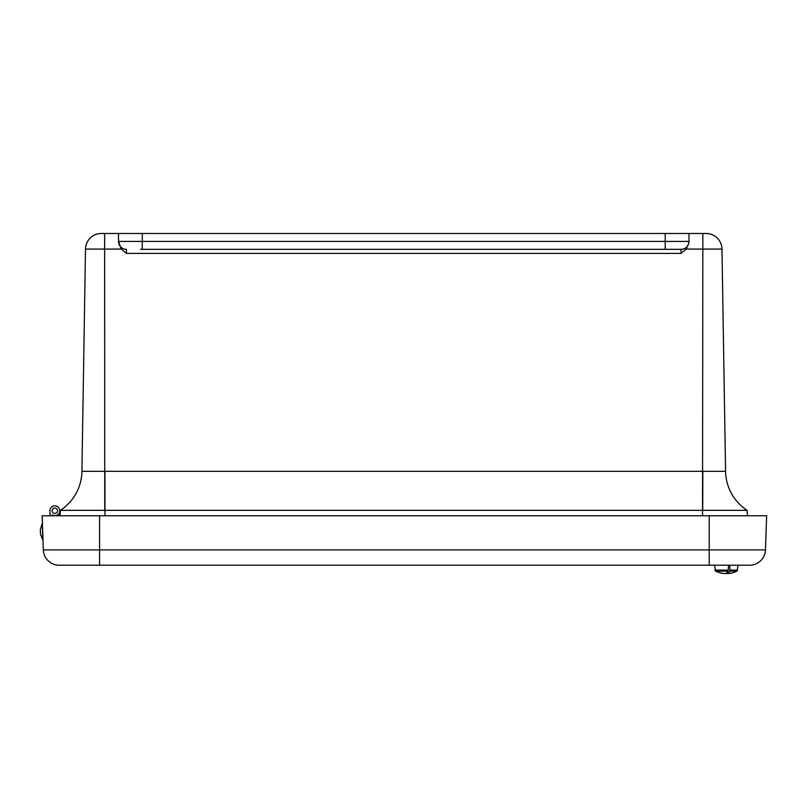 <?xml version="1.0" encoding="UTF-8"?>
<svg xmlns="http://www.w3.org/2000/svg" width="807" height="807" viewBox="0 0 807 807"><rect width="100%" height="100%" fill="white"/><g stroke="black" fill="none" stroke-linecap="round" stroke-linejoin="round"><path stroke-width="1.21" d="M702.726 510.337L702.836 471.328L725.574 471.328A47.542 47.542 -0.9 0 0 747.08 510.337L747.484 515.764L747.08 510.337L60.404 510.337A47.542 47.542 0.9 0 0 81.91 471.328L82.132 471.359M702.524 515.764L702.836 249.081L721.983 249.081L725.574 471.328L721.983 249.081A15.847 15.847 0 0 0 706.135 233.495L665.2 233.495L665.2 241.414L118.508 241.414L121.302 249.081L126.427 253.398L126.427 249.343A7.919 7.919 0 0 1 118.508 241.414L118.508 233.495L101.339 233.495A15.847 15.847 0 0 0 85.492 249.081L121.302 249.081M140.448 249.343L681.047 249.343A7.919 7.919 0 0 0 688.976 241.414L688.976 233.495M688.976 242.756L686.182 249.081L681.047 253.398L681.047 249.343A7.919 7.919 0 0 0 688.976 241.414L665.2 241.414L665.2 249.343M142.274 249.343L142.274 233.495L118.508 233.495M142.274 233.495L665.2 233.495M702.524 471.328L81.91 471.328L85.492 249.081L81.91 471.328M88.568 471.409L90.011 471.409M60 515.764L60.404 510.337L60 515.764M50.084 515.764L49.913 510.892A4.913 4.913 0 0 1 55.602 505.868A4.913 4.913 0 0 1 59.436 512.415A4.913 4.913 0 0 1 52.273 514.916L52.304 515.764L52.273 514.916M54.916 513.413A2.693 2.693 0 0 1 52.445 509.459A2.693 2.693 0 0 1 57.115 509.298A2.693 2.693 0 0 1 54.916 513.413M57.499 511.043A2.693 2.693 0 0 0 53.766 508.239A2.693 2.693 0 0 0 53.212 512.879A2.693 2.693 0 0 0 57.499 511.043M49.913 510.892A4.913 4.913 0 0 1 54.926 505.807A4.913 4.913 0 0 1 59.728 511.083L59.375 515.764M57.156 515.764L57.206 515.017M99.584 565.203L749.632 565.203A15.847 15.847 0 0 0 765.47 549.9L99.584 549.9L99.584 565.203L59.173 565.203L99.584 565.203M765.47 549.9L766.65 515.764L42.156 515.764L43.336 549.9A15.847 15.847 0 0 0 59.173 565.203A15.847 15.847 0 0 1 43.336 549.9L42.438 523.914L42.67 539.762L40.521 534.315L40.35 529.503L42.125 523.925M42.156 515.764L42.438 523.914M729.78 571.144A24.24 5.992 87.9 0 1 728.096 573.353A24.2 3.44 88 0 0 728.368 573.505A24.2 19.368 86.7 0 0 729.921 573.353A24.24 23.474 82 0 0 730.214 573.313A24.24 24.24 0 0 0 736.973 571.144L729.78 571.144L729.921 570.115A6923.979 1710.82 -92.1 0 0 729.881 566.534L728.459 566.534A6923.979 1710.82 92.1 0 1 728.257 570.115L728.045 571.144L715.597 571.144A24.24 24.24 0 0 0 722.356 573.313A24.24 23.474 -82 0 1 720.469 572.92L720.944 572.92A24.24 23.474 82 0 0 723.122 573.353A24.2 23.938 -76.2 0 0 725.039 573.505A24.2 14.496 -87.5 0 0 726.209 573.353A24.24 5.992 -87.9 0 0 728.045 571.144M724.303 573.464A24.2 3.44 -88 0 1 724.192 573.505A24.2 19.368 -86.7 0 1 722.638 573.353A24.24 23.474 -82 0 1 722.356 573.313M728.257 570.115L714.891 570.115L715.597 571.144L714.457 565.203L738.102 565.203L736.973 571.144M727.49 572.052L727.521 573.505A24.2 14.496 87.5 0 1 726.361 573.353A24.24 5.992 87.9 0 1 726.28 573.313M728.267 573.464A24.2 23.938 76.2 0 1 727.521 573.505M728.015 571.205L728.096 573.353M729.629 573.394A24.2 16.523 87.3 0 1 729.357 573.434A24.24 24.24 0 0 0 730.214 573.313A24.24 23.474 82 0 0 732.09 572.92M722.931 573.394A24.2 16.523 -87.3 0 0 723.213 573.434A24.2 16.523 -87.3 0 0 724.01 573.505M726.28 573.434A24.2 17.663 -87.1 0 1 725.422 573.505A24.2 24.18 43.6 0 1 725.18 573.495M725.987 573.394A24.2 17.663 87.1 0 0 727.137 573.505A24.2 24.18 -43.6 0 0 727.379 573.495M728.56 573.495L728.56 573.505A24.2 16.523 87.3 0 0 729.357 573.434M104.95 515.764L104.95 471.328M686.182 249.081L702.836 249.081L702.836 233.495M104.638 233.495L104.759 510.337M126.427 249.343A7.919 7.919 0 0 1 118.508 241.414M126.427 253.398L681.047 253.398M709.222 565.203L709.222 515.764M99.584 515.764L99.584 549.9L43.336 549.9M729.921 570.115L737.669 570.115M42.993 539.752L40.521 534.315"/></g></svg>

